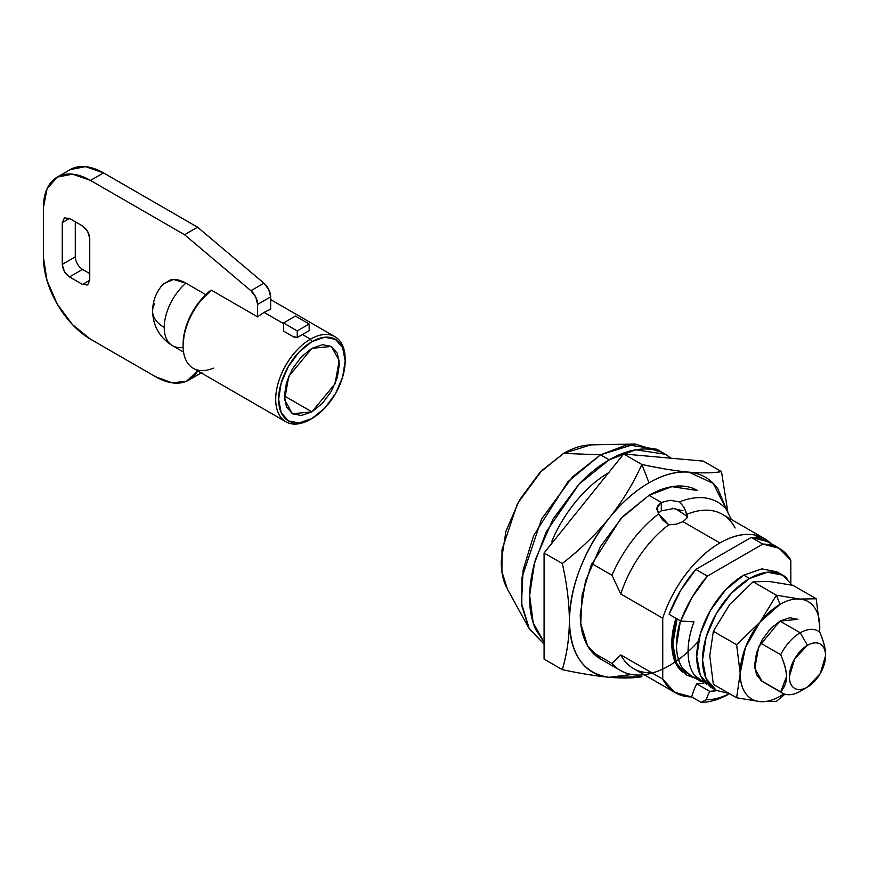 <?xml version="1.0" encoding="UTF-8"?>
<svg xmlns="http://www.w3.org/2000/svg" width="869" height="869" viewBox="0 0 869 869"><rect width="100%" height="100%" fill="white"/><g stroke="black" fill="none" stroke-linecap="round" stroke-linejoin="round"><path stroke-width="1.3" d="M284.402 395.971L311.895 411.852L292.451 413.774L284.597 399.697L288.747 376.331L311.895 348.35L322.421 344.689L331.339 346.427L337.302 353.281L339.388 364.22L337.302 377.581L331.339 391.322L322.421 403.357L311.895 411.852L301.369 415.501L292.451 413.774L286.488 406.92L284.402 395.971L286.488 382.621L292.451 368.869L301.369 356.844L311.895 348.35L331.339 346.427L339.192 360.505L335.043 383.859L311.895 411.852L284.402 395.971M345.178 360.885L345.178 359.212A49.12 28.362 120 0 0 310.45 339.16A49.12 28.362 120 0 0 275.712 399.316A49.12 28.362 120 0 0 310.45 419.369L311.895 418.532A47.067 27.178 -60 0 1 278.612 399.316A47.067 27.178 -60 0 1 311.895 341.669A47.067 27.178 -60 0 1 345.178 360.885A47.067 27.178 -60 0 1 311.895 418.532L310.45 419.369A49.12 28.362 -60 0 1 282.816 419.51A49.12 28.362 -60 0 1 279.329 379.427A49.12 28.362 -60 0 1 310.45 339.16L311.895 341.669L299.153 351.945L288.356 366.512L281.143 383.142L278.612 399.316L281.143 412.558L288.356 420.868L299.153 422.964L311.895 418.532L324.637 408.256L335.434 393.69L342.647 377.048L345.178 360.885L342.647 347.633L335.434 339.334L324.637 337.237L311.895 341.669L310.45 339.16A49.12 28.362 -60 0 1 338.084 339.019M183.12 347.285A39.909 23.039 -60 0 1 172.399 345.645A39.909 23.039 -60 0 1 164.241 327.439A39.909 23.039 180 0 1 152.596 311.287A39.909 23.039 180 0 1 154.736 303.737M213.394 368.13A49.12 28.362 -60 0 1 183.098 346.318A49.12 28.362 -60 0 1 211.319 290.159L209.874 291.028A47.067 27.178 120 0 0 183.098 344.548M183.109 345.047L184.304 333.24L189.638 317.511L198.566 302.781L211.319 290.159L257.626 316.892A49.12 28.362 -60 0 1 264.143 312.427A49.12 28.362 -60 0 1 270.65 309.375A49.12 28.362 120 0 0 264.143 312.427L283.5 323.594L264.143 312.427A49.12 28.362 120 0 0 257.626 316.892L257.626 304.389L255.747 297.057L250.902 290.713L184.543 234.717L90.485 180.415L72.485 174.158L57.224 177.124L47.035 188.855L43.45 207.572L43.45 257.702L47.035 280.546L57.224 304.052L72.485 324.637L90.485 339.16L155.605 376.755L172.084 382.827L186.477 381.241L197.741 370.911M302.434 334.532L310.45 339.16L302.434 334.532M198.132 370.194A66.511 38.399 60 0 1 188.779 380.101A66.511 38.399 60 0 1 155.605 376.755L90.485 339.16A66.511 38.399 60 0 1 43.45 257.702L43.45 207.572A66.511 38.399 60 0 1 57.224 177.124A66.511 38.399 60 0 1 90.485 180.415L103.509 172.898L197.567 227.2L184.543 234.717L197.567 227.2L263.926 283.196L250.902 290.713L263.926 283.196A12.275 7.093 -120 0 1 270.65 296.872L257.626 304.389L270.65 296.872L270.65 309.375L270.65 296.872L268.771 289.529L263.926 283.196L197.567 227.2L103.509 172.898L85.51 166.642L70.248 169.596A66.511 38.399 -120 0 1 103.509 172.898L90.485 180.415L184.543 234.717L250.902 290.713A12.275 7.093 60 0 1 257.626 304.389L257.626 316.892L211.319 290.159A49.12 28.362 120 0 0 189.648 365.501M199.501 373.724L201.206 372.91M82.522 269.401L89.757 273.572L82.522 269.401L69.498 276.918L64.382 271.519L62.264 264.382L62.264 222.605L64.382 217.923L69.498 218.434L82.522 225.951L87.639 231.35L89.757 238.486L89.757 280.252L87.639 284.945L82.522 284.435L69.498 276.918C65.132 273.865 62.72 269.683 62.264 264.382L75.288 256.866L75.288 221.769L75.288 256.866C75.744 262.166 78.156 266.348 82.522 269.401L69.498 276.918L82.522 284.435L89.757 280.252L87.639 284.945L82.522 284.435L89.757 280.252L89.757 238.486C89.301 233.174 86.889 229.003 82.522 225.951L69.498 218.434L62.264 222.605L64.382 217.923L69.498 218.434L62.264 222.605L62.264 264.382L75.288 256.866M162.883 284.424L170.769 279.753C175.364 278.873 180.415 280.014 185.944 283.196L205.779 294.645L185.944 283.196A39.909 23.039 120 0 0 164.241 327.439A39.909 23.039 120 0 0 171.171 344.819M294.352 337.357L283.5 331.089L294.352 337.357L294.352 336.759L297.241 337.53L294.352 336.759M152.596 311.287A39.909 23.039 0 0 0 164.241 327.439A39.909 23.039 -60 0 1 185.944 283.196L173.539 279.481L163.557 283.696C156.409 291.408 152.759 300.565 152.596 311.167C153.085 326.19 159.711 337.693 172.475 345.688L183.565 352.086M283.5 322.975L295.438 316.077L309.179 324.018L309.179 330.644L297.241 337.53L297.241 330.904L309.179 324.018L297.241 330.904L283.5 322.975L283.5 331.089L283.5 322.975L295.438 316.077L309.179 324.018L309.179 330.644L297.241 337.53L297.241 330.904L283.5 322.975M770.836 543.451L753.847 534.848C743.495 533.175 732.187 535.88 719.912 542.973C707.627 550.066 696.319 560.418 685.978 574.029C675.637 587.64 667.892 602.369 662.743 618.217L620.781 593.983L611.95 575.256A97.209 56.127 -60 0 1 658.691 513.894A97.209 56.127 120 0 0 611.95 575.256L591.822 563.633L611.95 575.256L620.781 593.983A89.029 51.401 -60 0 1 668.761 524.822A89.029 51.401 120 0 0 620.781 593.983L662.743 618.217A89.029 51.401 -60 0 1 719.912 542.973L683.001 521.672L676.408 524.17L668.761 524.822L662.797 520.129L658.691 513.894L656.801 509.245L656.953 507.822L661.298 502.456L661.298 510.809L658.235 513.34M780.688 654.705A35.814 20.682 -60 0 1 800.23 632.795L779.96 621.096L800.23 632.795L807.464 645.319A25.581 14.773 -60 0 1 825.55 655.769A25.581 14.773 -60 0 1 807.464 687.097L800.23 691.279L807.464 687.097L820.249 673.594L825.55 655.769C825.55 650.001 823.779 646.091 820.249 644.059C816.719 642.017 812.461 642.441 807.464 645.319L794.668 658.821L789.367 676.658C789.367 682.426 791.138 686.325 794.668 688.367C798.198 690.41 802.467 689.986 807.464 687.097A25.581 14.773 -60 0 1 789.367 676.658A25.581 14.773 -60 0 1 807.464 645.319L800.23 632.795A35.814 20.682 120 0 0 780.688 654.705C784.598 663.612 786.521 670.944 786.478 676.69C786.51 682.371 784.577 687.455 780.688 691.92A35.814 20.682 120 0 0 800.23 691.279A35.814 20.682 -60 0 1 782.524 693.169A35.814 20.682 -60 0 1 780.688 691.92L786.478 676.69C786.488 671.281 784.555 663.959 780.688 654.705L760.429 643.006L780.688 654.705M825.55 654.14C825.517 648.426 823.595 641.105 819.76 632.143C823.627 641.398 825.561 648.73 825.55 654.14L825.55 655.769M819.76 632.143A35.814 20.682 120 0 0 800.23 632.795A35.814 20.682 -60 0 1 818.098 630.992A35.814 20.682 -60 0 1 819.76 632.143M691.387 676.006L683.001 668.717C678.776 662.862 676.603 655.172 676.495 645.613L680.427 620.879A66.511 38.399 120 0 0 689.551 674.92M701.131 681.6A66.511 38.399 -60 0 1 693.973 621.856L680.677 621.02A88.008 50.804 -60 0 1 707.388 576.104L762.819 544.103A88.008 50.804 -60 0 1 779.102 548.22A88.008 50.804 -60 0 1 790.823 560.266L790.823 582.86L790.823 560.266L779.102 548.22L762.819 544.103L751.24 537.422L695.808 569.423L680.514 590.659L669.097 614.34L680.677 621.02L669.097 614.34A88.008 50.804 120 0 1 695.808 569.423L707.388 576.104L695.808 569.423L751.24 537.422L762.819 544.103L707.388 576.104L692.093 597.34L680.677 621.02L693.973 621.856C689.932 632.599 687.966 642.745 688.074 652.293C688.183 661.852 690.355 669.554 694.581 675.398L706.486 684.077M609.202 459.842L635.728 449.784L665.48 454.27L671.074 458.213L665.48 454.27C658.018 449.957 649.415 448.285 639.66 449.251C629.906 450.218 619.76 453.748 609.202 459.842L600.522 454.824L609.202 459.842C598.643 465.936 588.498 474.126 578.743 484.424L552.923 519.249L535.662 559.028C531.632 572.628 529.612 585.51 529.612 597.698C529.612 609.886 531.632 620.444 535.662 629.373L544.081 642.213L533.186 622.888L529.634 595.33L534.468 563.286L546.264 531.817L579.026 484.131L609.202 459.842M665.48 454.27L656.801 449.251L627.049 444.765L600.522 454.824L635.098 443.994L660.951 452.032M635.098 443.994L590.714 444.895L563.612 453.39L600.522 454.824L563.612 453.39C571.889 448.621 579.851 445.851 587.487 445.091L591.333 444.885M657.605 506.062L661.298 502.456L649.002 495.352L661.298 502.456L670.042 500.305M608.604 472.725A97.209 56.127 120 0 0 552.043 540.67L553.368 541.43L552.043 540.67C558.419 525.962 566.664 512.558 576.788 500.457C586.923 488.367 597.72 479.004 609.202 472.378M668.761 524.822L658.691 513.894L656.953 507.822M505.975 586.271C502.814 579.275 501.228 570.998 501.228 561.45L505.975 531.133L519.499 499.957L539.747 472.66L563.612 453.39L541.702 470.64L517.392 503.738L502 549.751L501.934 571.791L507.431 589.16L528.83 628.048L521.813 605.878L521.9 577.766L541.539 519.065L572.562 476.831L600.522 454.824L567.881 481.752L533.566 535.684L523.084 570.205L521.487 603.249L529.319 628.928L544.081 644.125L528.83 628.048M726.278 509.256A97.209 56.127 120 0 0 679.536 501.869A97.209 56.127 -60 0 1 717.49 502.021A97.209 56.127 -60 0 1 726.278 509.256L731.307 519.445L726.278 509.256M683.447 506.366L687.118 514.22A89.029 51.401 -60 0 1 735.109 527.983M682.708 672.052A68.054 39.29 -60 0 1 677.081 618.945L672.878 644.07L676.538 663.221L686.966 675.224L694.95 678.059M691.691 696.938A42.462 24.517 -60 0 1 696.721 683.849A74.701 43.124 120 0 0 703.76 683.056L696.721 683.849A42.462 24.517 120 0 0 691.691 696.938A89.029 51.401 -60 0 1 676.473 693.353A89.029 51.401 -60 0 1 662.743 679.113L674.67 692.332L691.691 696.938L701.098 702.358L691.691 696.938M651.576 672.66A89.029 51.401 -60 0 1 620.781 654.889L662.743 679.113L662.743 618.217L662.743 679.113L620.781 654.889L611.95 663.427L591.789 651.783L611.95 663.427A97.209 56.127 120 0 0 637.498 675.072M686.434 674.898L675.452 662.591L671.791 643.44L675.995 618.315A68.054 39.29 120 0 0 681.622 671.422M697.959 641.735A97.209 56.127 -60 0 1 621.715 671.194A97.209 56.127 -60 0 1 611.95 663.427L620.781 654.889A89.029 51.401 120 0 0 635.641 669.684M722.139 514.155A89.029 51.401 120 0 0 687.118 514.22L686.901 518.109L683.001 521.672L719.912 542.973A89.029 51.401 -60 0 1 764.199 538.432A89.029 51.401 -60 0 1 770.64 543.331M729.319 693.788A89.029 51.401 -60 0 1 701.098 702.358L706.16 699.784A42.462 24.517 -60 0 1 709.745 691.376L696.721 683.849L709.745 691.376A42.462 24.517 120 0 0 706.16 699.784A83.913 48.447 120 0 0 729.384 693.625A83.913 48.447 -60 0 1 706.16 699.784L701.098 702.358A89.029 51.401 120 0 0 729.319 693.788L729.493 693.679M552.043 543.092L552.043 540.67L552.043 543.092M716.686 690.594L709.745 691.376A74.701 43.124 -60 0 0 716.686 690.594M767.523 541.539L751.24 537.422A88.008 50.804 120 0 1 767.523 541.539L779.102 548.22M760.408 680.21L780.688 691.92L760.408 680.21M687.466 516.501L674.92 508.354L661.298 510.809L661.298 502.456L669.988 500.305L679.536 501.869L684.327 507.713L687.422 516.751M672.15 508.213L683.001 510.809M726.723 510.114L713.221 483.37L688.791 472.149C675.061 470.835 659.43 468.282 641.887 464.491C633.414 483.294 622.519 501.163 609.202 518.109C621.541 502.869 634.804 491.104 649.002 482.816L641.887 464.491L623.67 453.976L641.887 464.491L649.002 482.816C663.21 474.604 676.484 471.052 688.791 472.149C702.119 473.247 713.014 473.062 721.487 471.606L703.271 461.091L721.487 471.606C713.014 473.062 702.119 473.247 688.791 472.149C676.484 471.052 660.842 468.5 641.887 464.491C633.414 483.294 622.519 501.163 609.202 518.109C596.884 533.425 581.252 548.556 562.297 563.514L544.081 552.988L623.67 453.976L703.271 461.091L623.67 453.976L544.081 552.988L562.297 563.514C566.827 583.305 569.195 602.369 569.401 620.672C569.195 602.369 566.827 583.305 562.297 563.514C579.829 549.968 595.471 534.826 609.202 518.109C621.52 502.793 634.783 491.028 649.002 482.816C663.199 474.713 676.462 471.161 688.791 472.149C701.109 473.257 710.82 478.862 717.924 488.975L726.832 510.342M600.392 658.908L587.596 645.852L580.764 623.714L582.089 595.167L591.116 565.317L620.781 518.641L649.002 495.352L622.693 516.577L600.392 546.655L585.489 581.013L580.264 614.416C580.264 624.93 582.002 634.055 585.489 641.767C588.976 649.48 593.951 655.193 600.392 658.908L620.509 670.52M569.401 620.672C569.401 637.096 567.033 653.412 562.297 669.63L544.081 659.115L544.081 552.988L544.081 659.115L562.297 669.63C579.84 673.41 595.471 675.963 609.202 677.299C595.471 675.963 579.84 673.41 562.297 669.63C566.827 654.9 569.195 638.574 569.401 620.672C569.401 604.259 572.964 586.89 580.068 568.565C587.172 550.251 596.884 533.425 609.202 518.109C583.675 551.207 570.412 585.391 569.401 620.672C569.401 637.096 572.964 650.36 580.068 660.473C587.183 670.586 596.894 676.191 609.202 677.299L641.887 676.745C633.436 678.2 622.541 678.385 609.202 677.299C583.675 673.671 570.412 654.802 569.401 620.672M727.885 512.406L721.487 471.606L727.896 512.449M631.6 674.507L609.202 677.299L631.459 674.485M697.601 490.54C691.159 486.814 683.729 485.369 675.3 486.205C666.881 487.042 658.115 490.083 649.002 495.352L671.911 486.662L697.601 490.54M762.059 681.35L754.824 668.38L758.637 646.873L779.96 621.096L770.271 628.917L762.059 639.997L756.562 652.652L754.64 664.959L756.562 675.039L762.059 681.35L782.317 693.049M792.18 585.174L782.828 575.191L767.577 572.226L749.578 578.482L743.788 575.137L749.578 578.482A66.511 38.399 -60 0 1 786.999 578.287M819.76 627.451L819.76 627.364C819.76 619.152 817.979 612.515 814.427 607.464C810.875 602.402 806.019 599.599 799.86 599.056C793.712 598.502 787.075 600.283 779.96 604.379L760.071 622.03L745.504 647.253L740.171 673.312A56.279 32.49 -60 0 1 760.071 622.03L736.619 644.733L740.171 673.312C740.171 681.524 741.941 688.15 745.504 693.212C749.056 698.263 753.912 701.077 760.071 701.62L776.408 701.348L760.071 701.62C766.219 702.174 772.856 700.392 779.96 696.286L783.892 693.81A56.279 32.49 -60 0 1 760.071 701.62L736.619 697.796L760.071 701.62A56.279 32.49 -60 0 1 740.171 673.312L736.619 697.796L713.33 684.348L709.777 655.769L713.33 631.285L729.678 604.487L753.13 581.785L769.478 581.502L792.93 585.337L816.208 598.774L799.86 599.056L776.408 595.222L760.071 622.03A56.279 32.49 -60 0 1 779.96 604.379L776.408 595.222L760.071 622.03L736.619 644.733L740.171 673.312L736.619 697.796L713.33 684.348L709.777 655.769L713.33 631.285L736.619 644.733L713.33 631.285L729.678 604.487L753.13 581.785L776.408 595.222L753.13 581.785L769.478 581.502L792.93 585.337L816.208 598.774L799.86 599.056L776.408 595.222L779.96 604.379A56.279 32.49 -60 0 1 799.86 599.056A56.279 32.49 -60 0 1 819.76 627.364L819.76 627.277M819.63 632.045L819.76 627.364L816.208 598.774M819.76 627.364A56.279 32.49 -60 0 1 819.565 631.991L819.76 627.364M776.408 701.348L784.968 694.179M797.872 619.325L789.66 617.729L779.96 621.096L797.872 619.325M712.156 687.292A66.511 38.399 -60 0 1 707.431 633.012A66.511 38.399 -60 0 1 749.578 578.482L731.579 593.006L716.317 613.59L706.128 637.096L702.543 659.94L706.128 678.656L716.317 690.399L729.189 693.505M782.828 575.191L777.038 571.845L761.787 568.88L743.788 575.137A66.511 38.399 120 0 0 701.641 629.667A66.511 38.399 120 0 0 706.367 683.946M743.788 575.137L725.789 589.671L710.527 610.244L700.338 633.751L696.753 656.606L700.338 675.322L710.527 687.053L713.547 688.509M183.098 344.167L183.098 345.84M335.01 336.727L270.65 299.577M193.276 368.326L285.89 421.802M57.224 177.124L70.248 169.596M188.855 380.057L201.88 372.529M807.464 687.097L800.23 691.279M690.268 675.354L700.74 681.405M762.841 537.65L722.454 514.339M675.398 692.767L633.425 668.533M686.966 675.224L685.88 674.594M687.498 515.958L687.498 517.077M710.527 687.053L716.317 690.399"/></g></svg>
